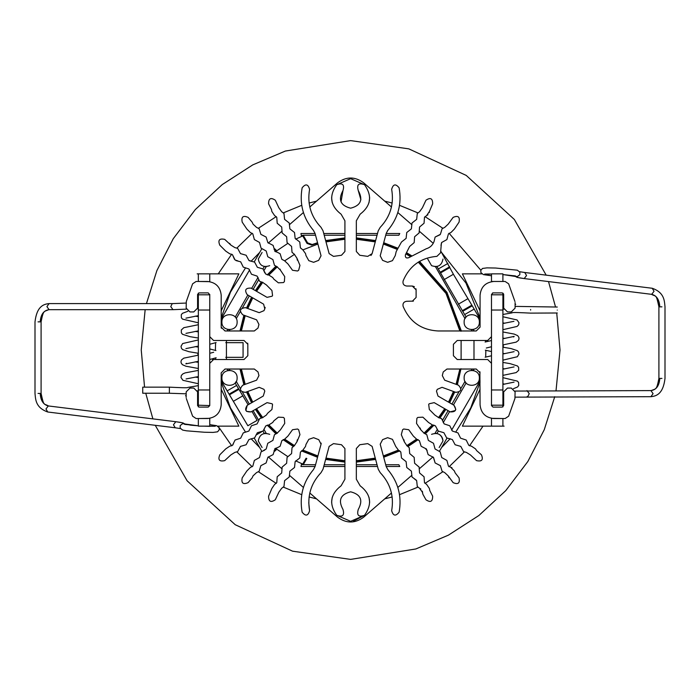 <?xml version="1.0" encoding="UTF-8"?>
<svg xmlns="http://www.w3.org/2000/svg" width="700" height="700" viewBox="0 0 700 700"><rect width="100%" height="100%" fill="white"/><g stroke="black" fill="none" stroke-linecap="round" stroke-linejoin="round"><path stroke-width="1.05" d="M275.791 448.534L287.683 456.523L275.791 448.534M295.697 460.863L302.715 464.074L295.697 460.863M473.988 359.52L473.988 340.48L473.988 359.52M275.791 251.466L287.683 243.477M295.697 239.138L302.715 235.926M225.759 357.332L243.075 357.332L243.075 342.668L225.759 342.668M241.377 330.969L245.184 315.674M247.782 308.516L252.744 297.885M256.55 291.287L262.806 282.293M269.001 274.934L277.34 266.779M284.83 260.741L294.569 254.319M303.065 249.821L317.896 244.046M325.99 241.876L344.916 239.251M356.335 239.251L375.261 241.876M383.355 244.046L397.364 249.436M405.886 253.855L410.287 256.524M418.259 262.115L446.014 293.449L459.874 330.969M461.108 340.48L461.108 359.52M459.874 369.031L456.076 384.326M453.469 391.484L448.508 402.115M444.701 408.713L438.445 417.707M432.25 425.066L423.911 433.221M416.43 439.259L406.691 445.681M398.186 450.179L383.355 455.954M375.261 458.124L356.335 460.749M344.916 460.749L325.99 458.124M317.896 455.954L303.065 450.179M294.569 445.681L284.83 439.259M277.34 433.221L269.001 425.066M262.806 417.707L256.55 408.713M252.744 402.115L247.782 391.484M245.184 384.326L241.377 369.031M360.894 199.754L358.269 190.558C363.3 199.719 360.754 205.599 350.63 208.189C340.498 205.599 337.951 199.719 342.983 190.558C344.68 184.581 342.589 182.63 336.735 184.704C328.79 195.93 330.251 205.765 341.11 214.2L344.916 220.798L341.11 214.2C330.251 205.765 328.79 195.93 336.735 184.704L350.63 178.684L364.516 184.704L350.63 178.684L336.735 184.704C342.589 182.63 344.68 184.581 342.983 190.558L341.023 201.88M369.661 197.715L369.031 202.562L369.661 197.715M332.22 202.562L331.59 197.715L332.22 202.562M331.59 502.285L332.22 497.438L331.59 502.285M369.031 497.438L369.661 502.285M353.588 521.089L364.516 515.296L350.63 521.316L336.735 515.296L350.63 521.316M251.93 411.381L257.127 420.376L247.852 425.731L221.191 380.87M240.31 388.43L236.259 381.421L235.165 383.005L248.124 404.784M237.116 377.912C237.536 387.739 221.471 387.739 221.891 377.912C221.471 368.095 237.536 368.095 237.116 377.912M262.08 447.527L258.274 440.939C259.578 434.402 263.384 432.206 269.692 434.341M431.559 434.341C437.868 432.206 441.674 434.402 442.977 440.939L439.171 447.527M464.135 377.912C463.715 387.739 479.78 387.739 479.36 377.912C479.78 368.095 463.715 368.095 464.135 377.912M464.135 322.088C463.715 312.261 479.78 312.261 479.36 322.088C479.78 331.905 463.715 331.905 464.135 322.088M427.752 259.061L431.559 265.659C437.868 267.794 441.674 265.598 442.977 259.061M269.692 265.659C263.384 267.794 259.578 265.598 258.274 259.061L262.08 252.473M237.116 322.088C237.536 312.261 221.471 312.261 221.891 322.088C221.471 331.905 237.536 331.905 237.116 322.088M442.977 440.939C442.697 437.054 440.685 434.569 436.94 433.484L435.024 433.326L437.141 429.66M264.495 433.449L265.773 433.326M474.154 369.031L473.323 370.466L471.406 370.309L472.141 369.031M229.11 369.031L229.845 370.309L227.929 370.466L227.098 369.031M440.685 250.915L453.399 274.269L472.238 305.812L462.735 311.299L466.086 316.995L464.992 318.579L435.479 266.674M235.252 317.082L247.835 295.05M432.976 456.907L419.519 468.606M411.565 475.528L397.845 487.454M391.466 493.001L363.615 517.221C354.953 523.574 346.299 523.574 337.636 517.221L309.794 493.001M268.275 243.093L281.733 231.394M289.695 224.473L303.406 212.546M309.794 206.999L337.636 182.779C346.299 176.426 354.953 176.426 363.615 182.779L391.466 206.999M226.424 340.48L226.424 359.52M276.089 266.499L267.601 274.934M261.529 282.257L255.657 290.771M251.851 297.369L246.811 308.166M244.213 315.315L240.328 330.969M274.96 251.545L275.494 250.95L276.08 251.974M266.227 433.326L264.11 429.66M258.624 420.149L253.146 410.672M249.34 404.084L242.498 392.227M262.902 431.051L264.311 433.484M460.941 388.43L464.992 381.421L466.086 383.005L453.416 404.95M458.754 392.227L451.911 404.084M448.105 410.672L442.627 420.149M436.94 433.484L438.305 431.13M443.214 422.634L449.61 411.547M274.102 450.45L274.584 451.281L276.194 449.846L274.96 448.455M275.494 250.95L276.194 250.154L274.584 248.719L274.102 249.55M302.418 235.401L307.037 243.416L311.658 245.079L312.2 244.536L307.598 242.874L303.196 235.244L301.376 235.62L301.779 236.32M261.765 451.159L254.249 438.148M301.779 463.68L300.939 466.498L315.079 466.498M472.238 305.812L480.069 319.13M386.172 466.498L399.761 466.498L398.869 464.756L385.709 464.756M426.142 448.718L425.889 449.155L427.149 450.45M221.191 319.13L249.638 269.859M254.249 261.852L261.713 248.938M315.079 233.502L300.939 233.502L301.376 235.62M472.141 330.969L471.406 329.691L473.323 329.534L474.154 330.969M240.004 330.969L243.906 315.21M246.514 308.053L251.571 297.203M255.377 290.614L261.188 282.179M267.243 274.855L275.774 266.359M240.004 369.031L243.906 384.79M246.514 391.947L251.571 402.797M255.377 409.386L261.188 417.821M267.243 425.145L275.774 433.641M283.115 439.67L293.108 446.39M301.464 450.905L317.546 457.266M325.64 459.427L344.916 462.105M356.335 462.105L375.611 459.427M383.705 457.266L399.787 450.905M408.152 446.39L418.136 439.67M425.486 433.641L434.009 425.145M440.064 417.821L445.874 409.386M449.68 402.797L454.738 391.947M457.345 384.79L460.976 368.716M303.196 464.756L306.801 458.517L306.092 458.229L302.418 464.599L315.543 464.756M377.037 464.756L356.335 464.756M344.916 464.756L324.214 464.756M236.259 318.579L240.31 311.57M242.498 307.773L249.34 295.916M253.146 289.328L258.624 279.851M264.11 270.34L266.227 266.674L264.311 266.516L262.946 268.87M229.11 330.969L229.845 329.691L227.929 329.534L227.098 330.969M240.328 369.031L244.213 384.685M246.811 391.834L251.851 402.631M255.657 409.229L261.529 417.743M267.601 425.066L276.089 433.501M283.456 439.53L293.396 446.189M301.77 450.704L317.634 456.951M325.719 459.121L344.916 461.781M356.335 461.781L375.533 459.121M383.618 456.951L399.481 450.704M407.864 446.189L417.804 439.53M425.162 433.501L433.65 425.066M439.723 417.743L445.602 409.229M449.409 402.631L454.44 391.834M457.048 384.685L460.924 369.031M312.2 244.536L317.546 242.734M325.64 240.572L344.916 237.895M356.335 237.895L375.611 240.572M383.705 242.734L398.029 248.255M406.499 252.648L411.46 255.666M419.501 261.363L446.915 292.311L461.177 330.549L460.976 331.284M460.924 330.969L446.696 292.574L419.204 261.537M411.18 255.868L406.359 252.936M397.871 248.535L383.618 243.049M375.533 240.879L356.335 238.219M344.916 238.219L325.719 240.879M317.634 243.049L311.658 245.079M462.735 311.299L440.195 272.265L449.698 266.779M303.406 487.454L289.695 475.528M281.733 468.606L268.275 456.907M397.845 212.546L411.565 224.473M419.519 231.394L433.239 243.32M302.418 464.599L301.376 464.38M480.069 380.87L451.623 430.141M447.002 438.148L439.547 451.062M275.494 449.05L276.08 448.026M303.196 235.244L315.543 235.244M324.214 235.244L344.916 235.244M356.335 235.244L377.037 235.244M385.709 235.244L398.869 235.244L399.761 233.502L386.172 233.502M447.912 263.428L438.349 268.949L440.195 272.265M323.75 466.498L344.916 466.498M356.335 466.498L377.51 466.498M435.024 266.674L436.756 266.551M438.349 268.949L436.94 266.516M377.51 233.502L356.335 233.502M344.916 233.502L323.75 233.502M258.046 277.366L251.641 288.453M198.345 389.97L209.764 389.97L209.764 310.03L198.345 310.03L198.345 406.901M198.345 293.099L198.345 310.03M221.191 310.826L238.858 273.858L198.345 273.858L198.345 281.47L209.764 281.662M209.764 418.338L198.345 418.53L198.345 426.142L198.345 418.714M198.345 405.204L209.764 405.58L208.241 407.102L209.764 405.58L209.764 363.326L213.57 359.52L212.459 359.686M209.764 418.53L209.764 426.142L198.345 426.142M209.764 273.858L209.764 281.47M263.646 304.211L264.784 308.892L263.961 310.669L259.192 312.672L245.402 307.65C239.925 308.359 239.05 310.739 242.795 314.808L256.585 319.821L258.947 324.424L258.02 328.037L254.319 330.969L224.998 330.969L221.191 327.154L221.191 295.181C220.316 286.912 215.749 282.345 207.48 281.47L196.123 281.47L192.614 283.806L186.314 301.499L186.165 308.123L189.971 311.929L193.778 311.929L197.584 308.123L197.584 294.42L199.106 292.898L208.241 292.898L209.764 294.796L198.345 294.796M502.906 310.03L491.488 310.03L491.488 389.97L502.906 389.97L502.906 293.099M502.906 406.901L502.906 389.97M491.488 418.53L491.488 426.142L502.906 426.142L502.906 418.53L491.488 418.338M491.488 281.47L502.906 281.47L502.906 273.858L491.488 273.858L491.488 281.662M517.387 276.57L519.829 274.697L519.82 272.142L517.344 270.191L495.626 268.03L486.981 267.864L482.475 268.459L480.812 270.358L480.9 272.624L483.411 274.61L491.488 275.765L483.901 274.68L491.488 273.971L484.032 274.68L491.488 275.739L491.488 281.286M491.488 405.204L502.906 405.204M502.906 294.796L491.488 294.796M514.938 301.499L508.637 283.806L505.129 281.47L493.771 281.47C485.502 282.345 480.935 286.912 480.069 295.181L480.069 327.154L476.262 330.969L438.191 330.969C421.391 330.05 409.701 321.851 403.113 306.373C402.561 303.45 403.751 301.744 406.691 301.271L413.42 301.105M515.095 308.123L511.28 311.929L515.095 308.123L515.095 302.575M503.834 309.243L503.668 308.123L507.474 311.929L511.28 311.929M491.488 336.674L487.681 340.48L491.488 336.674L491.488 294.42L493.01 292.898L502.145 292.898L503.606 293.974M493.01 292.898L492.564 292.959M457.222 340.48L453.416 344.286L457.222 340.48L487.681 340.48M453.416 355.714L457.222 359.52L453.416 355.714L453.416 344.286M491.488 363.326L487.681 359.52L491.488 363.326L491.488 405.58L493.01 407.102L491.488 405.58M502.145 407.102L503.668 405.58L502.145 407.102L493.01 407.102M507.474 388.071L503.668 391.877L507.474 388.071L511.28 388.071L515.095 391.877L514.938 398.501L508.637 416.194L505.129 418.53L493.771 418.53C485.502 417.655 480.935 413.088 480.069 404.819L479.894 371.726M446.941 369.031L443.231 371.963L442.304 375.576L443.231 371.963L446.941 369.031L476.262 369.031L480.069 372.846M436.467 391.108L437.999 396.051L436.467 391.108L437.29 389.331L442.059 387.328L455.849 392.35C461.335 391.641 462.201 389.261 458.456 385.192L444.666 380.179L442.304 375.576M455.394 410.489L450.196 411.88C455.718 412.134 456.986 409.938 454.002 405.291L455.805 409.439M434.192 402.64L429.144 403.786L428.697 404.442L429.319 409.491L428.697 404.442L429.144 403.786L434.192 402.64L450.196 411.88M438.76 417.699L441.569 418.618L442.864 421.269L441.569 418.618L438.76 417.699L434.822 415.03L429.319 409.491M442.864 421.269L444.168 423.911L449.776 425.757L452.375 431.043L457.984 432.889L460.582 438.183L466.191 440.029L468.79 445.314L471.59 446.241L475.536 448.91L476.674 450.651L475.536 448.91M441.053 431.882L443.887 432.714L446.67 437.911L449.505 438.734L446.67 437.911L443.887 432.714L438.217 431.06L435.435 425.863L432.6 425.04L428.575 422.511L432.6 425.04L435.435 425.863L436.826 428.461M417.795 417.428L422.879 417.165L417.795 417.428L416.876 418.338L416.526 423.412L416.876 418.338M420.088 427.971L420.866 429.905L416.526 423.412M430.92 441.84L433.493 443.284L434.271 446.127L433.493 443.284L428.348 440.405L426.799 434.709L424.226 433.274L420.866 429.905M444.316 458.981L441.735 457.546L440.195 451.85L437.614 450.415L440.195 451.85L441.735 457.546L446.889 460.416L448.438 466.113L451.964 467.784M454.37 470.925L455.149 472.85L454.37 470.925L451.01 467.548M459.043 477.838C460.11 483.184 458.141 484.785 453.127 482.624C458.141 484.785 460.11 483.184 459.043 477.838L455.149 472.85M449.067 477.785L448.21 475.877L453.127 482.624M448.21 475.877L444.736 472.631L442.111 471.284L440.37 465.649L435.129 462.945L433.554 457.537M433.379 457.319L428.137 454.615L426.387 448.989L421.146 446.285L420.271 443.467L421.146 446.285L426.387 448.989L427.262 451.798M408.73 429.721L403.699 429.004L402.614 429.721L401.301 434.639L402.614 429.721L403.699 429.004L408.73 429.721L413.306 436.056L416.78 439.303L419.396 440.65L420.271 443.467M401.301 434.639L404.329 441.84L406.989 445.786L409.238 447.694L409.675 453.574L414.172 457.38L414.61 463.26L419.116 467.066L419.545 472.955L424.051 476.761L424.48 482.641L426.738 484.549L429.389 488.495L429.791 490.543L429.389 488.495M432.661 496.177C432.688 501.629 430.447 502.819 425.941 499.748C430.447 502.819 432.688 501.629 432.661 496.177L429.791 490.543M420.805 488.906L419.606 488.329L422.398 492.188L422.87 494.218L422.319 491.207M419.606 488.329L417.296 486.509L416.658 480.646M416.377 480.209L412.02 476.998L411.381 471.135L406.752 467.486L406.114 461.624L401.476 457.975L400.838 452.113M400.601 451.736L398.519 450.284L395.727 446.434L398.519 450.284L400.838 452.113L401.161 455.044M387.642 437.684L382.602 439.644L387.642 437.684L392.455 439.346L395.727 446.434M387.835 469.648L386.207 466.594L387.835 469.648C398.195 482.073 401.957 496.256 399.114 512.181C395.649 516.486 393.164 515.979 391.659 510.659C394.17 496.081 390.355 483.411 380.214 472.649L378.236 469.227L372.12 446.381L367.754 443.625L359.774 444.736L356.335 448.525L356.335 479.202L360.141 485.8C371 494.235 372.461 504.07 364.516 515.296C358.662 517.37 356.58 515.419 358.269 509.442C356.58 515.419 358.662 517.37 364.516 515.296C372.461 504.07 371 494.235 360.141 485.8L356.335 479.202M341.11 485.8L344.916 479.202L341.11 485.8C330.251 494.235 328.79 504.07 336.735 515.296C342.589 517.37 344.68 515.419 342.983 509.442C337.951 500.281 340.498 494.401 350.63 491.811C360.754 494.401 363.3 500.281 358.269 509.442M344.916 448.525L341.477 444.736L333.498 443.625L341.477 444.736L344.916 448.525L344.916 479.202M323.015 469.227L321.037 472.649L323.015 469.227L329.14 446.381L333.498 443.625M308.752 502.609L309.592 510.659C307.081 496.081 310.896 483.411 321.037 472.649M318.78 439.696L321.046 444.211L321.178 443.144M313.609 437.684L308.796 439.346L313.609 437.684L318.649 439.644M300.099 455.044L300.414 452.113L302.733 450.284L305.524 446.434L305.996 444.404L305.524 446.434L302.733 450.284L300.414 452.113L299.775 457.975L295.146 461.624L294.507 467.486L289.87 471.135L289.231 476.998L286.912 478.817L289.231 476.998L289.87 471.135L294.507 467.486L295.146 461.624L297.456 459.795M281.645 488.329L278.854 492.188L281.645 488.329L283.964 486.509L284.594 480.646L286.912 478.817M275.319 499.748C270.812 502.819 268.564 501.629 268.59 496.177C268.564 501.629 270.812 502.819 275.319 499.748L278.854 492.188M268.59 496.177L271.863 488.495L274.523 484.549L276.771 482.641L277.2 476.761L281.706 472.955L282.144 467.066L286.641 463.26L287.079 457.38L291.585 453.574L292.014 447.694L294.271 445.786L296.922 441.84L299.95 434.639L298.637 429.721L297.561 429.004L298.637 429.721M280.98 443.467L281.855 440.65L284.48 439.303L287.954 436.056L284.48 439.303L281.855 440.65L280.105 446.285L274.864 448.989L273.123 454.615L267.873 457.319L266.131 462.945L260.881 465.649L259.14 471.284L256.515 472.631L253.041 475.877L252.193 477.785L248.124 482.624C243.119 484.785 241.141 483.184 242.209 477.838L246.89 470.925L250.241 467.548L252.822 466.113L253.593 463.269L252.822 466.113L250.241 467.548M253.593 463.269L254.362 460.416L259.516 457.546L261.065 451.85L264.793 450.091M266.21 448.971L267.759 443.284L272.904 440.405L274.453 434.709L277.025 433.274L280.385 429.905L284.725 423.412L284.375 418.338L283.456 417.428L284.375 418.338L284.725 423.412M264.425 428.461L265.816 425.863L268.651 425.04L272.685 422.511L273.884 420.805L272.685 422.511L268.651 425.04L265.816 425.863L263.034 431.06L257.373 432.714L254.581 437.911L248.92 439.556L246.129 444.754L240.468 446.399L237.676 451.596L234.841 452.419L230.816 454.948L224.7 460.635C219.371 461.79 217.744 459.847 219.809 454.799L225.715 448.91L229.661 446.241L232.461 445.314M232.881 444.894L233.765 442.671L232.461 445.314L229.661 446.241L225.715 448.91M233.765 442.671L235.069 440.029L240.669 438.183L243.276 432.889L248.876 431.043L251.484 425.757L257.084 423.911L259.691 418.618L262.491 417.699L266.429 415.03L267.566 413.28L266.429 415.03L262.491 417.699M272.554 404.442L272.108 403.786L267.059 402.64L272.108 403.786L272.554 404.442L271.933 409.491L267.566 413.28M245.858 410.489L247.249 405.291C244.265 409.938 245.543 412.134 251.055 411.88L246.566 411.373M263.252 396.051L264.784 391.108L263.961 389.331L264.784 391.108L263.252 396.051L247.249 405.291M245.402 392.35C239.925 391.641 239.05 389.261 242.795 385.192C239.05 389.261 239.925 391.641 245.402 392.35L259.192 387.328L263.961 389.331M258.947 375.576L258.02 371.963L258.947 375.576L256.585 380.179L242.795 385.192M224.998 369.031L221.191 372.846L224.998 369.031L254.319 369.031L258.02 371.963M221.191 372.846L221.191 404.819C220.316 413.088 215.749 417.655 207.48 418.53L196.123 418.53L192.614 416.194L186.314 398.501M197.418 390.757L197.584 391.877L193.778 388.071L189.971 388.071L186.165 391.877L186.165 397.425M209.764 294.42L209.764 336.674L213.57 340.48L244.029 340.48L247.835 344.286L247.669 343.175M221.191 327.154L221.357 328.274M264.784 308.892L265.16 307.352M272.108 296.214L272.554 295.558L272.108 296.214L267.059 297.36L251.055 288.12C245.543 287.866 244.265 290.062 247.249 294.709L263.252 303.949M262.491 282.301L266.429 284.97L262.491 282.301L259.691 281.382L257.084 276.089L251.484 274.243L248.876 268.957L243.276 267.111L240.669 261.817L236.04 260.592M234.465 259.306L232.461 254.686L229.661 253.759L225.715 251.09L219.809 245.201C217.744 240.152 219.371 238.21 224.7 239.365L230.816 245.053L234.841 247.581L230.816 245.053L229.618 243.346M234.841 247.581L237.676 248.404L240.468 253.601L246.129 255.246L248.92 260.444M249.27 260.706L254.581 262.089L257.373 267.286L263.034 268.94L264.863 272.974M267.453 274.908L268.651 274.96L272.685 277.489L273.884 279.195L272.685 277.489L268.651 274.96L265.816 274.137L264.425 271.539M283.456 282.572L278.373 282.835L283.456 282.572L284.375 281.662L284.725 276.588L284.375 281.662M273.683 262.439L272.904 259.595L270.331 258.16L272.904 259.595L274.453 265.291L277.025 266.726L280.385 270.095L280.149 269.141M263.637 249.585L266.21 251.029L267.759 256.716L270.331 258.16L267.759 256.716L266.21 251.029L261.065 248.15L259.516 242.454L254.362 239.584L252.822 233.888L250.241 232.453L246.89 229.075L242.209 222.162C241.141 216.816 243.119 215.215 248.124 217.376C243.119 215.215 241.141 216.816 242.209 222.162M260.006 231.534L260.881 234.351L266.131 237.055L266.998 239.864L266.131 237.055L260.881 234.351L259.14 228.716L256.515 227.369L253.041 224.123L252.193 222.215L248.124 217.376M273.989 248.203L274.864 251.011L280.105 253.715L280.98 256.533L280.105 253.715L274.864 251.011L273.123 245.385L267.873 242.681L266.998 239.864M284.48 260.697L287.954 263.944L284.48 260.697L281.855 259.35L280.98 256.533M297.325 260.207L296.922 258.16L299.95 265.361L298.637 270.279L297.561 270.996L292.521 270.279L287.954 263.944M296.922 258.16L294.271 254.214L292.014 252.306L291.585 246.426L287.079 242.62L286.641 236.74L282.144 232.934L281.706 227.045L277.2 223.239L276.771 217.359L274.523 215.451L271.863 211.505L271.46 209.457L271.863 211.505M278.854 207.812L281.645 211.671L278.854 207.812L275.319 200.252C270.812 197.181 268.564 198.371 268.59 203.822L271.46 209.457M281.645 211.671L283.964 213.491L284.585 219.327M284.594 219.354L289.231 223.002L289.87 228.865L294.507 232.514L295.146 238.376L299.775 242.025L300.414 247.888L302.733 249.716L305.524 253.566L305.996 255.596L305.524 253.566L302.733 249.716M313.609 262.316L308.796 260.654L313.609 262.316L318.649 260.356L321.046 255.789L315.053 233.406L313.416 230.352C303.056 217.928 299.303 203.744 302.137 187.819C305.602 183.514 308.088 184.021 309.592 189.341C307.081 203.919 310.896 216.589 321.037 227.351L323.015 230.773L329.14 253.619L333.498 256.375L341.477 255.264L344.916 251.475L344.916 220.798M358.269 190.558C356.58 184.581 358.662 182.63 364.516 184.704C372.461 195.93 371 205.765 360.141 214.2L356.335 220.798L356.335 251.475L359.774 255.264L367.754 256.375L359.774 255.264L356.335 251.475M370.947 255.491L372.12 253.619L367.754 256.375M378.236 230.773L380.214 227.351L378.236 230.773L372.12 253.619M380.214 227.351C390.355 216.589 394.17 203.919 391.659 189.341C393.164 184.021 395.649 183.514 399.114 187.819C401.957 203.744 398.195 217.928 387.835 230.352L387.398 230.895M386.225 233.328L387.835 230.352M387.642 262.316L392.455 260.654L387.642 262.316L382.602 260.356L380.205 255.789L386.207 233.406M395.727 253.566L395.255 255.596L396.2 251.536L401.476 242.025L406.114 238.376L406.752 232.514L409.062 230.694L406.752 232.514L406.429 235.445M414.339 221.183L416.658 219.354L417.296 213.491L419.606 211.671L422.398 207.812L419.606 211.671L417.296 213.491L416.658 219.354L412.02 223.002L411.381 228.865L409.062 230.694M425.941 200.252C430.447 197.181 432.688 198.371 432.661 203.822C432.688 198.371 430.447 197.181 425.941 200.252L422.398 207.812M427.91 214.839L426.738 215.451L429.389 211.505L429.345 212.494M411.924 244.527L414.172 242.62L414.61 236.74L419.116 232.934L419.545 227.045L424.051 223.239L424.48 217.359L426.738 215.451L424.48 217.359L424.051 223.239L419.545 227.045L419.116 232.934L414.61 236.74L414.172 242.62L409.675 246.426L405.396 254.826C405.072 257.591 406.227 258.527 408.87 257.635L426.213 248.78C430.027 247.642 432.644 245.21 434.061 241.483L435.129 237.055L439.95 234.78M440.37 234.351L442.111 228.716L444.736 227.369L448.21 224.123L453.127 217.376C458.141 215.215 460.11 216.816 459.043 222.162L454.37 229.075L451.01 232.453L448.438 233.888L447.659 236.731L448.438 233.888L451.01 232.453L454.37 229.075M447.659 236.731L446.889 239.584L441.735 242.454M441.411 242.953L440.562 252.805L436.896 256.366C420.683 257.757 409.43 265.947 403.113 280.936C402.561 283.868 403.751 285.565 406.691 286.037C403.751 285.565 402.561 283.868 403.113 280.936M364.516 184.704C372.461 195.93 371 205.765 360.141 214.2M247.835 344.286L247.835 355.714L244.029 359.52L213.57 359.52M321.037 227.351C310.896 216.589 307.081 203.919 309.592 189.341M313.416 230.352L315.053 233.406M280.385 270.095L284.725 276.588M260.286 245.306L259.516 242.454L254.362 239.584L253.593 236.731M266.429 284.97L271.933 290.509L272.554 295.558M278.373 282.835L273.884 279.195M229.661 253.759L232.461 254.686L235.069 259.971L237.869 260.899M239.068 251.002L240.468 253.601L246.129 255.246L248.92 260.444L251.746 261.266M260.199 268.118L257.373 267.286L255.973 264.688M254.284 275.17L257.084 276.089L258.387 278.731M308.796 260.654L305.996 255.596M284.279 216.423L284.594 219.354L289.231 223.002L289.87 228.865L292.189 230.694M297.456 240.205L295.146 238.376L294.822 235.445M279.457 225.146L281.706 227.045L281.925 229.994M284.392 234.832L286.641 236.74L286.86 239.68M333.498 256.375L329.14 253.619M196.123 418.53L192.614 416.194M208.241 407.102L199.106 407.102L197.584 405.58L197.584 391.877M321.046 444.211L315.053 466.594L313.416 469.648C303.056 482.073 299.303 496.256 302.137 512.181C305.602 516.486 308.088 515.979 309.592 510.659M287.954 436.056L292.521 429.721L297.561 429.004M260.006 468.466L260.881 465.649L263.506 464.301M266.998 460.136L267.873 457.319L270.498 455.971M273.989 451.798L274.864 448.989L277.489 447.632M260.286 454.694L259.516 457.546L256.944 458.981M266.98 446.127L266.21 448.971L263.637 450.415M273.683 437.561L272.904 440.405L270.331 441.84M273.884 420.805L278.373 417.165L283.456 417.428M224.7 460.635C219.371 461.79 217.744 459.847 219.809 454.799M239.068 448.998L237.676 451.596L234.841 452.419M255.973 435.312L257.373 432.714L260.199 431.882M250.18 428.4L248.876 431.043L246.076 431.97M305.996 444.404L308.796 439.346M284.392 465.168L286.641 463.26L287.079 457.38L291.585 453.574L291.795 450.634M297.325 439.793L296.922 441.84L294.271 445.786M251.055 411.88L267.059 402.64M503.668 294.42L503.668 308.123M391.659 189.341C393.164 184.021 395.649 183.514 399.114 187.819M434.061 241.483L435.129 237.055L440.37 234.351L441.245 231.534M440.965 245.306L441.735 242.454L444.316 241.019M395.255 255.596L392.455 260.654M429.389 211.505L432.661 203.822M503.668 391.877L503.668 405.58M487.681 359.52L457.222 359.52M386.207 466.594L380.205 444.211L382.602 439.644M380.214 472.649L378.236 469.227M441.245 468.466L440.37 465.649L435.129 462.945L433.379 457.319L430.754 455.971M437.614 450.415L435.041 448.971L434.271 446.127M422.879 417.165L428.575 422.511M449.505 438.734L452.34 439.556L455.123 444.754L460.784 446.399L463.575 451.596L466.41 452.419L470.435 454.948L476.551 460.635C481.88 461.79 483.508 459.847 481.442 454.799L476.674 450.651M451.071 428.4L452.375 431.043L457.984 432.889L460.582 438.183L463.383 439.101M422.87 494.218L425.941 499.748M426.738 484.549L424.48 482.641L424.27 479.701M414.339 478.817L416.658 480.646L416.973 483.577M409.062 469.306L411.381 471.135L411.705 474.066M403.795 459.795L406.114 461.624L406.429 464.555M416.859 465.168L419.116 467.066L419.545 472.955L421.794 474.854M406.989 445.786L409.238 447.694L409.675 453.574L411.924 455.472M403.926 439.793L404.329 441.84M454.002 405.291L437.999 396.051M406.691 286.037L412.3 286.037L416.106 289.852L415.94 288.733M414.374 286.659L412.3 286.037M416.106 289.852L416.106 297.465L412.3 301.271M440.562 252.805L436.896 256.366M502.906 361.594L503.011 360.124M503.3 353.92L503.309 353.43M503.326 347.27L503.265 344.864M141.242 350L144.559 387.152L141.242 350L145.154 309.68M145.758 393.243L152.889 418.88L145.758 393.243M155.251 425.311L187.136 480.821L235.226 524.72L292.565 551.18L350.63 559.387L415.852 548.966L448.385 535.168L478.87 515.515L505.776 490.613L527.844 461.519L544.259 429.695L554.741 396.69L544.259 429.695L527.844 461.519L505.776 490.613L478.87 515.515L448.385 535.168L415.852 548.966L350.63 559.387L292.565 551.18L235.226 524.72L187.136 480.821L155.251 425.311M560.017 350L556.036 390.6L560.017 350L556.745 313.127M555.555 307.037L548.52 281.575M546.175 275.144L514.351 219.476L466.235 175.42L408.8 148.855L350.63 140.612L285.338 151.051L252.761 164.885L222.259 184.572L195.344 209.536L173.285 238.674L156.896 270.55L146.449 303.59M218.242 273.858L231.709 254.17M236.994 247.966L252.175 233.24M258.554 228.156L276.264 216.606M283.491 212.826L301.726 205.319M309.085 203.035L316.531 201.136M384.72 201.136L392.166 203.035M399.534 205.319L417.76 212.826M424.988 216.606L442.706 228.156M449.076 233.24L480.856 270.226M483.017 426.142L469.543 445.83M464.258 452.034L449.076 466.76M442.706 471.844L424.988 483.394M417.76 487.174L399.534 494.681M392.166 496.965L384.72 498.864M316.531 498.864L309.085 496.965M301.726 494.681L283.491 487.174M276.264 483.394L258.554 471.844M252.175 466.76L236.994 452.034M231.709 445.83L219.039 427.525M218.75 427.026L218.242 426.142M197.995 355.224L197.934 353.203M197.934 347.043L197.951 346.168M198.231 339.964L198.345 338.406M485.616 341.854L485.529 340.48M480.069 310.826L462.394 273.858L481.819 273.858M215.582 342.79L215.39 350.332M221.191 317.922L230.475 292.145L245.438 268.03M251.064 261.284L259.656 252.49M441.595 252.49L465.946 283.036L480.069 317.922M480.069 382.078L470.776 407.855L455.814 431.97M450.188 438.716L441.595 447.51M259.665 447.51L251.064 438.716M245.438 431.97L230.475 407.855L221.191 382.078M217.779 426.142L238.858 426.142L221.191 389.174M198.345 395.684L197.584 395.684M186.165 395.684L185.518 395.684M198.345 273.858L197.164 273.858M215.626 357.998L215.722 359.52M515.742 304.316L515.095 304.316M503.668 304.316L502.906 304.316M504.096 426.142L502.906 426.142M491.488 426.142L462.394 426.142L480.069 389.174M485.677 357.053L485.861 350.35M169.374 387.152L142.73 387.152L142.73 393.243L169.374 393.243L169.374 387.152C176.89 387.502 188.799 388.159 187.889 387.406L198.345 385.639M182.709 423.684L198.345 425.81L190.768 425.189L183.487 423.649C184.319 423.141 181.755 422.502 175.796 421.724L173.451 424.76L175.236 427.779L47.749 412.002L45.964 408.984L48.309 405.947C43.339 404.723 40.635 400.549 40.197 393.435L38.045 393.435C34.116 393.435 34.116 393.435 38.045 393.435M215.294 426.23L204.19 426.142L209.781 426.326L215.968 425.6L209.764 424.672M182.612 423.701L180.171 425.582L180.18 428.137L182.656 430.089L186.594 430.824L204.374 432.241L213.019 432.416L217.525 431.821L219.188 429.922L219.1 427.648L216.589 425.67L209.764 424.646L216.099 425.6L209.86 426.335L204.102 426.142M557.27 312.988L530.626 313.127C523.11 312.769 511.201 312.113 512.111 312.865L502.906 314.457M557.27 310.082C557.27 314.011 557.27 314.011 557.27 310.082C557.27 306.154 557.27 306.154 557.27 310.082M517.291 276.588L502.906 274.558L516.512 276.631C515.681 277.139 518.245 277.777 524.204 278.556L526.549 275.52L524.764 272.501L652.251 288.269L654.036 291.296L651.691 294.332C656.661 295.558 659.365 299.731 659.803 306.845L661.955 306.845C665.884 306.845 665.884 306.845 661.955 306.845M233.651 401.135L242.926 395.78M229.014 394.188L238.525 388.701M239.032 389.279L229.652 394.686M307.037 243.416L307.598 242.874M462.227 310.721L471.599 305.314M467.6 298.865L458.325 304.22M444.124 279.624L453.399 274.269M449.82 267.575L440.44 272.991M256.007 435.033L261.651 431.777M464.677 314.554L474.241 309.033M236.574 385.446L227.01 390.967M173.014 309.671L170.756 306.635L172.13 303.8L172.944 303.59M186.165 303.056L172.918 303.59L49.079 303.59L46.926 306.635L49.079 309.68L172.918 309.68L186.305 309.146M49.079 309.68L48.703 309.689C43.881 311.955 43.514 309.592 41.09 321.86L40.303 321.86C40.871 314.431 43.829 310.363 49.184 309.671L49.079 309.68C43.732 310.371 40.766 314.431 40.197 321.86L38.045 321.86C34.116 321.86 34.116 321.86 38.045 321.86M41.09 321.86L41.09 393.435L40.197 393.435M40.303 393.435C40.731 400.549 43.435 404.723 48.414 405.956L48.309 405.947M175.796 421.724L175.901 421.724C181.886 422.511 184.468 423.15 183.627 423.666M530.626 309.496L530.626 310.082L530.626 309.496M526.986 390.6L529.244 393.645L527.87 396.48L527.056 396.69M515.095 397.154L650.921 396.69L653.074 393.645L650.921 390.6L514.999 391.064M650.921 390.6L651.298 390.582C656.119 388.325 656.486 390.688 658.91 378.42L659.697 378.42C659.129 385.849 656.171 389.909 650.816 390.6L650.921 390.6C656.267 389.909 659.234 385.849 659.803 378.42L661.955 378.42C665.884 378.42 665.884 378.42 661.955 378.42M658.91 378.42L658.91 306.845L659.697 306.845C659.269 299.731 656.565 295.558 651.586 294.324L651.691 294.332M524.204 278.556L524.099 278.556C518.114 277.769 515.532 277.121 516.372 276.614M186.165 393.811L169.374 393.243M198.345 377.562L195.125 377.064M198.345 383.731L182.928 380.31L180.985 377.484L181.388 375.401L182.919 373.844L185.237 372.873L198.345 370.396M198.345 362.338L195.125 361.839M186.393 363.291L185.841 363.877L198.345 361.331M209.764 359.494L216.143 357.761M209.764 353.299L213.692 352.249M198.345 353.264L188.965 351.706L182.577 349.58L181.423 348.25L181.02 346.325L182.63 343.551L198.345 339.946M185.885 348.618L198.345 346.106M209.764 344.269L216.125 342.545M198.345 338.039L189.998 336.674L182.49 334.294L181.361 332.876L181.309 329.989L183.82 327.679L198.345 324.721M185.938 333.375L198.345 330.881M198.345 322.814L182.534 319.139L181.388 317.783L181.274 314.825L182.376 313.338L187.854 311.281M185.938 318.159L198.345 315.656M198.345 391.799L197.584 391.912M198.345 376.565L186.051 378.963M198.345 355.171L183.803 358.146L181.528 359.896L180.985 361.445L181.134 362.915L182.35 364.656L185.867 366.205L198.345 368.498M195.16 346.605L198.345 347.104M209.764 348.95L215.924 350.543M195.178 331.38L198.345 331.87M195.169 316.155L198.345 316.645M198.345 302.627L197.584 302.636M197.531 308.726L198.345 308.717M49.079 303.59C43.593 304.141 36.82 306.285 35 321.86L35 393.435C35.604 399.534 35.578 407.689 47.749 412.002M41.09 393.435C44.065 407.129 43.689 403.043 48.492 405.965L175.98 421.733L182.831 422.87L186.051 424.594M175.236 427.779L180.416 428.575M184.485 424.322L198.345 425.81M515.095 306.39L557.27 307.037M502.906 322.901L504.875 323.216M502.906 316.741L517.072 319.97L519.015 322.796L518.613 324.87L517.081 326.436L502.906 329.691M502.906 338.135L504.875 338.441M513.608 336.989L514.159 336.402L502.906 338.756M491.488 340.55L485.1 342.02M491.488 346.736L486.308 348.023M502.906 347.2L511.035 348.565L517.423 350.7L518.577 352.03L518.98 353.955L517.37 356.729L502.906 360.141M514.115 351.662L502.906 353.981M491.488 355.784L485.135 357.219M502.906 362.434L510.002 363.606L517.51 365.986L518.639 367.404L518.691 370.291L516.18 372.592L502.906 375.366M514.062 366.905L502.906 369.197M502.906 377.659L517.466 381.141L518.613 382.498L518.726 385.446L517.624 386.942L513.389 388.71M514.062 382.121L502.906 384.431M502.906 308.289L503.668 308.175M502.906 323.523L513.949 321.317M502.906 344.916L516.197 342.125L518.472 340.384L519.015 338.835L518.866 337.365L517.65 335.624L514.133 334.066L502.906 331.966M504.84 353.666L502.906 353.369M491.488 351.558L485.336 350.192M504.823 368.9L502.906 368.594M504.831 384.125L502.906 383.819M502.906 397.635L503.668 397.626M503.685 391.527L502.906 391.545M650.921 396.69C656.407 396.139 663.18 393.995 665 378.42L665 306.845C664.396 300.746 664.423 292.591 652.251 288.269M658.91 306.845C655.935 293.151 656.311 297.238 651.508 294.315L524.02 278.547L517.169 277.41L513.949 275.686M524.764 272.501L519.584 271.705M515.515 275.957L502.906 274.558M491.488 273.98L484.706 274.05"/></g></svg>
